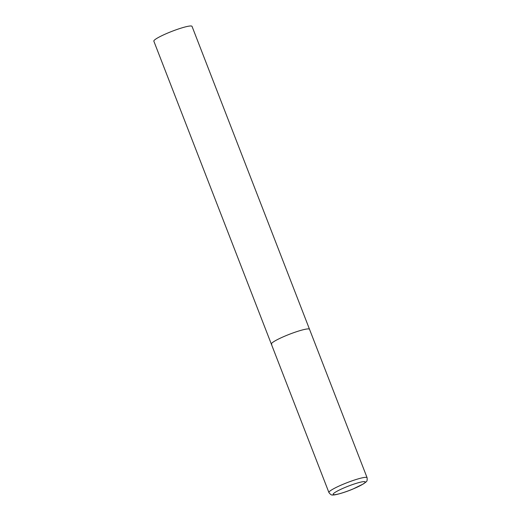 <?xml version="1.0" encoding="UTF-8"?>
<svg xmlns="http://www.w3.org/2000/svg" width="521" height="521" viewBox="0 0 521 521"><rect width="100%" height="100%" fill="white"/><g stroke="black" fill="none" stroke-linecap="round" stroke-linejoin="round"><path stroke-width="0.78" d="M271.806 344.414A20.475 2.618 -21.2 0 1 271.343 344.094L153.845 41.172A20.475 2.618 -21.2 0 1 170.302 31.989A20.475 2.618 -21.2 0 1 191.559 26.05A20.475 2.618 -21.2 0 1 192.028 26.363L309.52 329.292A20.475 2.618 158.8 0 0 286.14 335.596A20.475 2.618 158.8 0 0 271.343 344.094A20.475 2.618 -21.2 0 1 287.8 334.918A20.475 2.618 -21.2 0 1 309.057 328.972A20.475 2.618 -21.2 0 1 309.52 329.292L367.097 477.724A20.475 2.618 158.8 0 0 343.71 484.029A20.475 2.618 158.8 0 0 328.914 492.527C330.431 494.566 331.773 495.373 332.932 494.95C334.508 495.328 344.101 492.794 352.867 489.076L363.612 483.807C366.947 481.13 367.364 481.782 367.097 477.724M352.789 489.076A17.2 2.201 158.8 0 0 364.824 481.671A17.2 2.201 158.8 0 0 345.573 487.233A17.2 2.201 158.8 0 0 333.538 494.637A17.2 2.201 158.8 0 0 352.789 489.076M271.343 344.094L328.914 492.527"/></g></svg>
